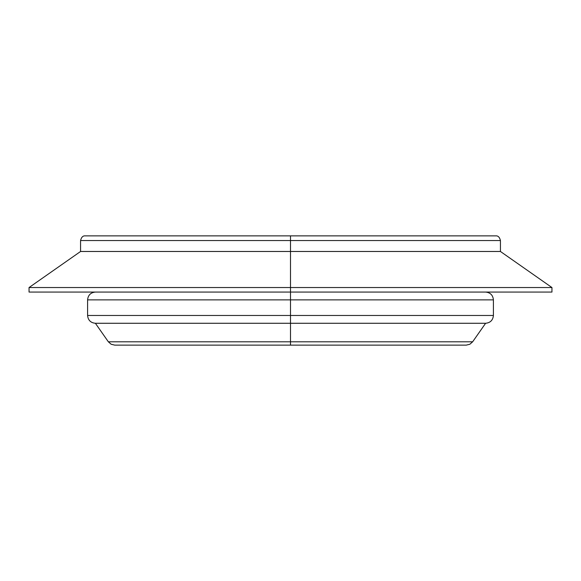<?xml version="1.0" encoding="UTF-8"?>
<svg xmlns="http://www.w3.org/2000/svg" width="581" height="581" viewBox="0 0 581 581"><rect width="100%" height="100%" fill="white"/><g stroke="black" fill="none" stroke-linecap="round" stroke-linejoin="round"><path stroke-width="0.87" d="M290.5 345.129L466.245 345.129L114.755 345.129L290.5 345.129L290.5 341.802L472.643 341.802L290.5 341.802L290.5 345.129L114.755 345.129L111.145 344.25L108.356 341.802L472.643 341.802L469.855 344.25L466.245 345.129L290.5 345.129M493.414 315.476L493.414 299.869L290.5 299.869L290.5 315.476L493.414 315.476C492.935 320.196 490.335 322.796 485.614 323.276L290.5 323.276L290.5 341.802L290.5 323.276L485.614 323.276L95.386 323.276L290.5 323.276L290.5 315.476L493.414 315.476L290.5 315.476L290.5 323.276L95.386 323.276L108.356 341.802M87.586 299.869L87.586 315.476L290.5 315.476L290.5 299.869L493.414 299.869L87.586 299.869L290.5 299.869L290.5 292.061L290.5 299.869L87.586 299.869C88.065 295.141 90.665 292.541 95.386 292.061M29.05 292.061L551.95 292.061L290.5 292.061L290.5 287.544L290.5 292.061L29.05 292.061L29.05 287.544L551.95 287.544L290.5 287.544L290.5 251.479L290.5 287.544L29.05 287.544L80.563 251.479L500.437 251.479L290.5 251.479L290.5 240.549L290.5 251.479L80.563 251.479L80.563 240.549C81.376 237.215 82.938 235.654 85.24 235.871L495.76 235.871L290.5 235.871L290.5 240.549L500.437 240.549L80.563 240.549L290.5 240.549L290.5 235.871L495.76 235.871C498.062 235.654 499.624 237.215 500.437 240.549L80.563 240.549M290.5 235.871L85.24 235.871L290.5 235.871M290.5 315.476L87.586 315.476L290.5 315.476M290.5 341.802L108.356 341.802L290.5 341.802M485.614 323.276L472.643 341.802M493.414 299.869C492.935 295.141 490.335 292.541 485.614 292.061M500.437 240.549L500.437 251.479L551.95 287.544L551.95 292.061M87.586 315.476C88.065 320.196 90.665 322.796 95.386 323.276"/></g></svg>
